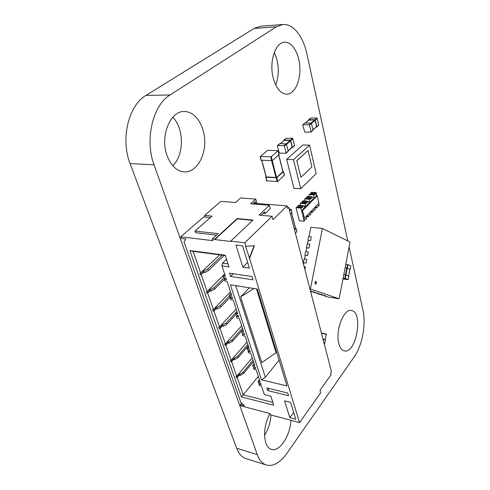 <?xml version="1.0" encoding="UTF-8"?>
<svg xmlns="http://www.w3.org/2000/svg" width="490" height="490" viewBox="0 0 490 490"><rect width="100%" height="100%" fill="white"/><g stroke="black" fill="none" stroke-linecap="round" stroke-linejoin="round"><path stroke-width="0.73" d="M347.796 240.982L306.771 53.477C303.163 36.37 293.216 23.551 282.895 24.5L276.44 26.754L170.054 94.987C152.758 105.068 144.562 139.969 154.038 164.805L257.268 454.567C259.363 460.245 262.407 463.736 266.407 465.035C273.322 466.658 280.158 462.756 286.926 453.324L354.307 356.72C362.22 345.634 366.202 324.3 363.01 310.519L349.113 246.997M282.895 24.5L260.662 26.227L254.071 28.457L146.002 95.409C128.496 105.27 120.356 139.313 130.077 163.58L236.695 448.264C238.869 453.875 242.005 457.348 246.109 458.677L266.407 465.035M338.382 330.915L339.049 327.093M338.829 343.466C339.974 347.845 341.83 350.326 344.397 350.913C356.34 353.994 363.58 311.677 351.385 310.507C343.833 308.32 335.166 330.554 338.829 343.466M275.723 85.015C279.588 74.119 279.104 63.277 274.278 52.491M273.212 77.934C276.176 88.402 280.703 93.823 286.791 94.196C294.41 94.117 300.431 81.695 299.88 67.871C299.445 54.041 292.414 41.675 284.659 42.201C275.423 42.079 268.906 61.985 273.212 77.934M172.737 165.7C184.16 155.25 184.32 128.625 172.805 117.245M166.974 155.373C170.888 165.638 176.639 171.157 184.228 171.923C195.259 172.578 204.698 158.558 204.746 142.474C204.979 126.402 195.651 111.481 184.454 111.53C170.379 110.55 159.783 136.318 166.974 155.373M264.557 435.279C268.355 429.203 270.505 422.441 270.995 414.993M269.819 413.529C264.674 424.077 263.338 433.877 265.807 442.929C267.068 446.47 268.943 448.632 271.429 449.41C279.527 452.282 290.405 435.488 290.913 420.316M316.473 283.03L315.94 281.223L314.972 282.491L315.499 284.292L316.473 283.03M315.37 284.249L316.209 282.987L315.805 281.229M309 236.578L310.856 227.311L322.426 228.444L350.062 242.097L339.117 298.771L310.415 289.045L322.426 228.444M339.117 298.771L328.049 297.056L324.564 295.893M324.264 295.384L325.979 296.113L321.06 294.723M320.742 294.202L322.481 294.943L317.496 293.528M317.152 293.002L318.923 293.749L313.87 292.322M313.502 291.777L315.309 292.542L310.513 291.195M303.475 264.177L303.757 262.787L306.103 263.087L306.777 259.296L306.103 263.087M304.511 259.008L305.258 255.284L307.604 255.566L304.921 255.217L305.668 251.474L308.277 251.787L307.53 255.535M306.011 251.511L306.758 247.799L309.104 248.069L309.778 244.29L309.104 248.069M307.506 244.038L308.253 240.333L310.599 240.59L307.916 240.265L308.663 236.541L311.266 236.817L310.525 240.553M311.266 236.817L310.599 240.59M308.277 251.787L307.604 255.566M304.792 269.237L305.35 266.854L304.841 269.414M309.931 288.971L310.415 289.045M310.433 290.907L311.652 291.158L310.391 290.735M325.979 296.113L321.752 294.956M324.239 295.531L321.716 295.139M320.711 294.349L318.212 293.773M318.175 293.957L322.481 294.943M318.923 293.749L314.611 292.567M317.122 293.149L314.574 292.757M313.471 291.924L310.948 291.342M310.911 291.538L315.309 292.542M311.628 291.305L310.495 291.134M305.276 266.823L304.125 266.67M306.777 259.296L304.168 258.965L303.42 262.72L303.745 262.848M306.03 263.057L303.42 262.72M305.246 255.351L304.921 255.217M309.778 244.29L307.169 243.996L306.421 247.732L306.74 247.873M309.031 248.038L306.421 247.732M308.235 240.412L307.916 240.265M289.1 208.954L291.103 209.212L289.578 210.798M291.911 212.691L290.509 214.375M295.482 228.309L294.484 229.639M295.519 228.12L295.978 228.395L294.545 229.884M296.811 231.629L295.452 233.35M267.644 150.283L278.142 150.712L271.24 156.751L260.282 156.531L267.644 150.283M279.031 154.528L272.275 160.683L271.24 156.751M272.275 160.683L261.219 160.218M282.92 171.549L276.654 177.515L266.266 176.927M282.963 171.378L283.428 171.61L276.764 177.692L265.929 177.288L266.125 176.786M284.347 175.181L277.763 181.496L276.764 177.692M277.763 181.496L266.836 180.841M235.543 202.548L221.554 201.402L220.298 201.8L204.63 215.398L205.169 217.033L203.705 216.892L180.761 236.829L212.874 240.657L212.311 238.949L214.681 239.224L237.16 218.534L252.975 220.059L230.766 241.117L244.822 242.771L272.024 216.286L259.075 215.104L269.384 205.316L250.672 203.785L255.768 199.112L240.7 197.948L235.543 202.548M209.107 289.547L209.843 290.864L207.662 293.032L213.42 309.496L215.545 307.304L216.696 307.512L217.205 308.988L220.751 307.065L230.661 296.756M212.311 238.949L218.093 233.644L195.026 231.06L212.023 216.114L204.63 215.398M241.57 403.086L240.376 404.569L240.817 405.806L269.935 413.566L270.351 414.822L299.537 422.625L320.687 392.802L319.988 390.273L331.16 374.599L330.664 372.706L331.448 371.616L288.702 207.423L287.722 208.391L287.067 205.874L272.967 219.71L272.024 216.286M219.643 254.843L200.649 272.948L199.871 273.206L200.422 274.774L201.194 274.523L207.135 291.513L209.316 289.345L210.48 289.541L211.006 291.06L214.62 289.143L224.236 279.521M203.093 272.22L200.422 274.774M202.676 271.019L203.43 272.385L201.194 274.523M238.471 374.127L239.102 375.218L237.178 377.502L243.236 394.836L258.316 376.314M238.777 375.015L236.474 377.741L237.178 377.502M252.228 357.835L236.725 376.191L236.015 376.436L236.474 377.741M209.506 290.693L206.903 293.283L206.37 291.764L207.135 291.513M206.903 293.283L207.662 293.032M232.94 358.208L233.595 359.341L231.623 361.608L236.725 376.191M233.264 359.139L230.906 361.853L231.623 361.608M247.034 342.057L231.157 360.26L230.435 360.505L230.906 361.853M215.722 308.596L213.181 311.224L212.666 309.747L213.42 309.496M215.343 307.512L216.053 308.774L213.934 310.972L219.508 326.934L221.584 324.717L222.723 324.937L223.22 326.371L226.699 324.441L235.849 314.568M213.181 311.224L213.934 310.972M227.25 341.818L227.924 342.988L225.902 345.236L231.157 360.26M227.593 342.798L225.18 345.481L225.902 345.236M241.68 325.813L225.418 343.845L224.69 344.096L225.18 345.481M221.743 325.954L219.269 328.612L218.773 327.185L219.508 326.934M221.388 324.925L222.08 326.144L220.01 328.361L225.418 343.845M219.269 328.612L220.01 328.361M255.768 199.112L256.999 203.436M287.446 207.319L288.702 207.423M209.843 290.864L211.006 291.06M230.416 298.177L230.931 299.721L233.216 300.113L237.748 313.87L235.476 313.453L235.978 314.96L238.244 315.376L238.74 316.883L236.474 316.46L236.97 317.961L239.236 318.384L243.622 331.705L241.374 331.265L241.858 332.722L244.106 333.169L244.584 334.627L242.342 334.174L242.826 335.626L245.061 336.079L249.318 348.996L247.095 348.519L247.56 349.934L249.784 350.411L250.249 351.826L248.032 351.348L248.497 352.751L250.715 353.235L254.843 365.76L252.638 365.258L253.091 366.63L255.29 367.132L255.743 368.505L253.544 367.996L253.998 369.362L256.197 369.87L260.196 382.016L258.016 381.496L258.457 382.825L260.637 383.352L261.072 384.681L258.898 384.154L259.339 385.477L261.513 386.01L264.324 394.554L270.86 396.19L273.8 405.279L241.368 396.9L189.881 250.574L225.222 255.21L228.995 266.872L221.939 265.874L225.418 276.44L223.097 276.091L223.63 277.695L225.945 278.044L226.478 279.649L224.163 279.294L224.69 280.893L227.005 281.248L231.684 295.458L229.387 295.072L229.902 296.628L232.193 297.014L232.707 298.569L230.416 298.177L231.623 296.916M180.761 236.829L181.355 238.489L185.82 239.028L184.013 241.98L240.853 402.449L244.449 405.653L240.376 404.569M210.394 217.548L205.169 217.033M195.026 231.06L195.602 232.726L216.5 235.102M244.822 242.771L245.894 246.28L254.426 245.729L249.582 258.408L299.537 422.625M249.582 258.408L245.557 246.243L245.894 246.28M230.766 241.117L230.876 241.466L214.792 239.567L214.681 239.224M229.547 273.2L251.952 276.501L252.969 279.808L230.606 276.452L229.547 273.2M262.971 380.216L261.507 379.866L230.374 284.8L257.354 289.063L286.95 385.93L262.971 380.216M284.568 400.845L290.576 402.357L295.764 419.275L289.829 417.694L284.568 400.845M287.71 393.023L266.829 387.921L267.693 390.567L288.536 395.706L287.71 393.023M235.953 245.08L242.556 245.876L249.392 268.153L242.869 267.234L235.953 245.08M214.792 239.567L237.264 218.871L237.16 218.534M252.656 220.359L237.264 218.871M269.384 205.316L270.302 208.667L265.219 213.536L264.747 211.852L261.648 214.81L261.801 215.355M287.067 205.874L255.694 203.326L255.223 201.684L253.195 203.558L253.324 203.999M255.694 203.326L253.624 203.16M189.881 250.574L193.103 251.352L200.649 272.948M241.368 396.9L243.236 394.836L272.85 402.419L273.8 405.279M203.43 272.385L204.606 272.562L208.293 270.658L224.126 255.431M202.885 270.817L204.061 270.995L204.606 272.562M224.653 274.118L209.316 289.345M239.102 375.218L240.21 375.487L243.506 373.545L253.483 361.638M238.648 373.913L239.757 374.176L240.21 375.487M230.502 291.868L215.545 307.304M233.595 359.341L234.716 359.593L238.073 357.657L248.283 345.854M233.13 358L234.251 358.251L234.716 359.593M216.053 308.774L217.205 308.988M236.174 309.092L221.584 324.717M227.924 342.988L229.05 343.233L232.468 341.297L241.399 331.32M227.44 341.604L228.573 341.842L229.05 343.233M222.08 326.144L223.22 326.371M224.163 279.294L225.48 277.977M267.693 390.567L269.298 388.521M261.507 379.866L265.341 377.263L279.079 360.156M265.341 377.263L235.739 285.652M256.521 288.929L276.048 352.69L261.801 362.631L240.651 296.964L249.318 287.795M242.869 267.234L247.634 262.413M230.606 276.452L233.283 273.751M289.829 417.694L293.663 412.421M210.48 289.541L214.099 287.624L223.997 277.75M214.099 287.624L214.62 289.143M229.387 295.072L231.004 293.4M254.071 245.753L249.251 258.365M270.829 396.183L272.85 402.419M258.898 384.154L259.718 383.131M225.222 255.21L228.003 263.896L222.521 263.136L226.503 259.265M193.103 251.352L225.314 255.59M228.995 266.872L228.003 263.896M258.016 381.496L259.443 379.732M221.939 265.874L222.521 263.136M223.097 276.091L224.757 274.437M253.544 367.996L254.433 366.937M252.638 365.258L254.102 363.507M248.032 351.348L248.981 350.24M247.095 348.519L248.589 346.785M235.476 313.453L237.05 311.756M242.342 334.174L243.371 333.022M236.474 316.46L237.583 315.254M241.374 331.265L242.911 329.543M265.219 213.536L263.173 213.352M204.061 270.995L207.754 269.09L222.264 255.186M207.754 269.09L208.293 270.658M239.757 374.176L243.058 372.235L253.054 360.34M243.058 372.235L243.506 373.545M216.696 307.512L220.249 305.589L229.645 295.85M234.251 358.251L237.607 356.31L247.842 344.519M237.607 356.31L238.073 357.657M220.249 305.589L220.751 307.065M222.723 324.937L226.215 323.014L236.952 311.456M228.573 341.842L231.997 339.913L242.477 328.227M231.997 339.913L232.468 341.297M226.215 323.014L226.699 324.441M253.955 288.524L240.651 296.964M302.74 206.161L303.279 205.622L298.471 205.237L297.932 205.775L302.74 206.161L302.679 207.092L301.718 208.066L301.307 207.613L300.848 208.079L301.473 210.565L302.165 210.326L303.727 208.734L303.426 208.575L316.663 195.577L316.16 192.601L311.413 192.276L310.391 194.144M297.932 205.775L297.871 206.7L302.679 207.092M297.871 206.7L297.289 207.282M301.307 207.613L296.493 207.221L296.027 207.686L299.359 220.77L304.143 221.217L304.658 219.826L305.607 218.84L306.005 219.275L306.532 218.724C306.348 217.064 306.722 216.096 307.647 215.808L308.418 216.758L309.006 215.3L309.937 214.332L310.329 214.767L310.85 214.228C310.672 212.587 311.034 211.625 311.94 211.337L312.706 212.293L313.282 210.847L314.2 209.898L314.586 210.333L315.095 209.8C314.923 208.177 315.278 207.227 316.166 206.945L316.926 207.895L318.396 205.531L318.77 205.971L319.204 205.524L318.696 203.375M313.845 194.94L314.36 194.42L309.607 194.089L309.086 194.61L313.845 194.94C314.023 196.57 313.667 197.519 312.773 197.801L311.989 196.821L310.476 199.197L310.078 198.744L305.307 198.395L304.78 198.922L309.558 199.277C309.741 200.918 309.38 201.88 308.467 202.168L307.671 201.182L306.134 203.595L305.729 203.142L305.197 203.681C305.386 205.341 305.019 206.315 304.082 206.602L303.279 205.622M308.945 196.6L309.086 194.61M306.097 198.456L307.224 196.478L311.989 196.821M304.627 200.955L304.78 198.922M301.73 202.836L302.881 200.82L307.671 201.182M305.729 203.142L300.934 202.774L300.401 203.307L305.197 203.681M300.235 205.377L300.401 203.307M296.027 207.686L300.848 208.079M303.647 218.718L301.62 210.645L302.544 210.645L304.425 218.173L303.531 218.773L304.143 221.217M303.518 208.948L303.426 208.575M310.078 198.744L309.558 199.277M315.266 207.76L316.926 207.895M311.028 212.146L312.706 212.293M306.722 216.605L308.418 216.758M302.544 210.645L317.177 195.731L316.736 195.044M302.355 201.353L307.138 201.715M302.287 202.272L307.077 202.639M306.697 196.998L311.469 197.341M306.636 197.911L311.401 198.254M310.979 192.717L315.719 193.042L316.16 192.601M315.719 193.042L315.658 193.948L314.745 194.873L314.36 194.42M310.917 193.624L315.658 193.948M318.028 205.91L318.77 205.971M313.839 210.271L314.586 210.333M309.582 214.7L310.329 214.767M305.252 219.208L306.005 219.275M304.425 218.173L318.923 203.142L317.177 195.731M307.904 204.489L307.812 204.116M312.21 200.104L312.124 199.736M316.448 195.786L316.362 195.418M323.051 339.362L325.391 339.895L324.447 344.74M326.273 334.088L321.366 332.9L326.273 334.088L325.195 339.852M277.646 145.506L283.912 145.689L284.359 146.081L286.087 152.947L285.835 153.315L279.594 153.101L279.153 152.709L277.401 145.879L279.802 143.662L286.056 143.833L286.497 144.225L288.212 151.079L286.087 152.947M287.955 151.447L288.212 151.079M291.887 147.508L292.138 147.141L290.576 140.777L290.135 140.391L284.065 140.471M294.221 145.91L294.478 145.542L292.818 138.744L292.377 138.352L286.16 138.217L284.059 140.018L290.288 140.165L290.729 140.556L292.401 147.374L291.746 147.729M284.059 140.018L283.851 140.563M302.998 124.693L309.11 124.748L309.533 125.128L311.058 131.786L310.801 132.147L304.719 132.049L302.747 125.054L304.958 123.008L311.058 123.057L311.481 123.431L312.988 130.077L311.058 131.786M312.736 130.438L312.988 130.077M316.301 126.837L316.558 126.475L315.18 120.307L314.758 119.934L308.835 120.124M318.445 125.385L318.702 125.024L317.238 118.427L316.822 118.059L310.758 118.035L308.841 119.676L314.911 119.713L315.333 120.087L316.81 126.696L316.166 127.051M308.841 119.676L308.627 120.215M349.909 269.335L347.318 268.116L347.98 264.655L345.769 264.331M350.816 265.929L347.98 264.655M345.101 267.779L347.318 268.116M349.878 269.298L347.226 268.128L345.095 267.81M343.766 274.7L345.983 275.043L348.837 276.238M342.939 278.963L348.219 279.668L345.309 278.51L345.983 275.043M343.098 278.167L345.309 278.51M311.885 166.851L300.921 177.307L296.867 160.738L308.057 150.491L311.885 166.851M300.921 177.307L296.867 160.738M308.057 150.491L296.726 160.732M316.179 173.674L300.701 188.754L293.528 159.709L309.558 145.156L316.179 173.674M300.701 188.754L293.945 188.313L286.662 159.434L302.808 144.973L309.558 145.156M293.528 159.709L286.662 159.434M276.44 26.754L254.071 28.457M170.054 94.987L146.002 95.409M257.268 454.567L236.695 448.264M154.038 164.805L130.077 163.58M291.967 212.911L291.042 209.34M295.543 228.536L291.587 213.297M296.873 231.862L295.978 228.395M279.086 154.724L278.081 150.828M261.341 160.426L260.282 156.531M271.693 160.867L270.651 156.935M266.389 177.147L261.856 160.451M276.078 177.699L271.632 160.861M276.654 177.515L272.226 160.72M282.969 171.757L278.675 155.079M284.396 175.389L283.428 171.61M266.958 181.061L265.929 177.288M277.193 181.68L276.189 177.876M321.446 333.212L326.45 334.425M322.965 339.043L325.446 339.607M286.056 143.833L283.912 145.689M286.497 144.225L284.359 146.081M284.322 140.25L280.323 143.68M292.138 147.141L288.114 150.693M290.576 140.777L286.521 144.299M290.135 140.391L286.142 143.846M292.377 138.352L290.288 140.165M292.818 138.744L290.729 140.556M294.478 145.542L292.401 147.374M311.058 123.057L309.11 124.748M311.481 123.431L309.533 125.128M309.092 119.903L305.466 123.015M316.558 126.475L312.908 129.703M315.18 120.307L311.499 123.505M314.758 119.934L311.144 123.07M316.822 118.059L314.911 119.713M317.238 118.427L315.333 120.087M318.702 125.024L316.81 126.696M350.166 269.322L350.822 265.892M346.846 268.006L347.514 264.551M345.426 274.921L346.755 268.024M345.897 275.013L347.226 268.128M348.568 276.091L349.885 269.261M348.182 279.643L348.843 276.201M344.838 278.406L345.511 274.933M292.028 212.782L291.103 209.212M295.593 228.407L291.66 213.224M296.928 231.727L296.034 228.267M279.147 154.607L278.142 150.712M261.158 160.34L260.098 156.445M266.199 177.049L261.685 160.444M283.03 171.635L278.755 155.018M284.457 175.267L283.49 171.494M266.768 180.969L265.745 177.196M279.625 143.729L277.469 145.573M288.144 151.379L286.019 153.254M284.145 140.318L280.219 143.674M292.071 147.441L288.163 150.889M285.982 138.278L283.882 140.085M294.404 145.842L292.334 147.674M304.78 123.07L302.82 124.754M312.92 130.371L310.985 132.079M308.914 119.964L305.368 123.008M316.485 126.769L312.951 129.899M310.58 118.096L308.663 119.744M318.629 125.318L316.736 126.99M350.203 269.347L350.858 265.917M348.611 276.109L349.921 269.286M348.219 279.668L348.88 276.225"/></g></svg>
